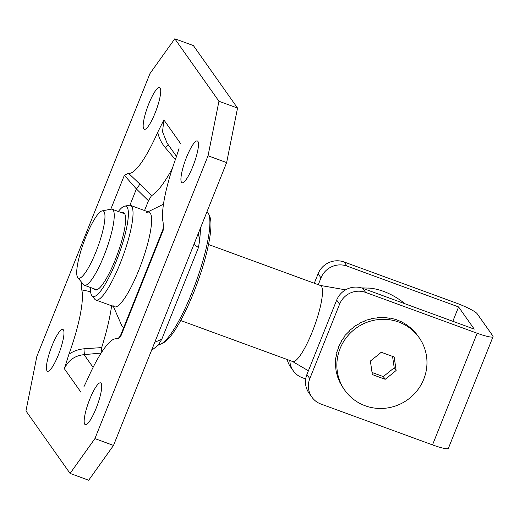 <?xml version="1.0" encoding="UTF-8"?>
<svg xmlns="http://www.w3.org/2000/svg" width="519" height="519" viewBox="0 0 519 519"><rect width="100%" height="100%" fill="white"/><g stroke="black" fill="none" stroke-linecap="round" stroke-linejoin="round"><path stroke-width="0.78" d="M361.496 287.889L369.95 288.149M104.008 211.603A35.798 7.396 110.1 0 1 96.106 251.475A35.798 7.396 110.1 0 1 77.779 277.581A35.798 7.396 110.1 0 1 83.89 241.984A35.798 7.396 110.1 0 1 102.211 210.85A35.798 7.396 110.1 0 1 104.008 211.603M77.779 277.581L83.507 284.62A40.469 8.362 -69.9 0 0 84.363 285.249A40.469 8.362 -69.9 0 0 105.123 252.811A40.469 8.362 -69.9 0 0 113.161 210.033A40.469 8.362 -69.9 0 0 112.188 209.241A40.469 8.362 -69.9 0 0 111.131 209.176L102.211 210.85M180.683 320.521L292.593 361.49A40.469 8.362 -69.9 0 0 313.359 329.052A40.469 8.362 -69.9 0 0 321.397 286.274A40.469 8.362 -69.9 0 0 320.424 285.482L208.515 244.507M354.062 329.695A45.529 44.102 144.8 0 0 344.733 390.165A45.529 44.102 144.8 0 0 407.363 399.915A45.529 44.102 144.8 0 0 419.105 337.622A45.529 44.102 144.8 0 0 354.062 329.695M419.105 337.622L415.991 333.373A45.529 44.102 144.8 0 0 415.927 333.289L411.788 328.871A45.529 44.102 144.8 0 0 411.71 328.799L406.974 325.017A45.529 44.102 144.8 0 0 406.89 324.959L401.648 321.877A45.529 44.102 144.8 0 0 401.55 321.832L395.906 319.516A45.529 44.102 144.8 0 0 395.802 319.483L389.866 317.978A45.529 44.102 144.8 0 0 389.756 317.959L390.041 318.361L383.638 317.297A45.529 44.102 144.8 0 0 383.528 317.291L383.813 317.693L377.352 317.479A45.529 44.102 144.8 0 0 377.242 317.485L377.527 317.888L371.13 318.523A45.529 44.102 144.8 0 0 371.02 318.549L371.306 318.951L365.084 320.411A45.529 44.102 144.8 0 0 364.98 320.457L365.266 320.859L359.336 323.11A45.529 44.102 144.8 0 0 359.245 323.162L359.524 323.564L354.003 326.561A45.529 44.102 144.8 0 0 353.919 326.626L354.198 327.028L349.19 330.694A45.529 44.102 144.8 0 0 349.112 330.772L349.391 331.174L344.979 335.436A45.529 44.102 144.8 0 0 344.908 335.527L345.193 335.929L341.457 340.698A45.529 44.102 144.8 0 0 341.405 340.788L341.69 341.191L338.699 346.361A45.529 44.102 144.8 0 0 338.66 346.465L338.939 346.867L336.753 352.33A45.529 44.102 144.8 0 0 336.727 352.44L337.013 352.842L335.657 358.486A45.529 44.102 144.8 0 0 335.644 358.597L335.436 364.708A45.529 44.102 144.8 0 0 335.436 364.812L336.085 370.871A45.529 44.102 144.8 0 0 336.104 370.975L337.603 376.859A45.529 44.102 144.8 0 0 337.635 376.963L339.958 382.555A45.529 44.102 144.8 0 0 340.003 382.652L343.098 387.849A45.529 44.102 144.8 0 0 343.156 387.933L344.733 390.165M359.511 323.571L359.245 323.162M365.181 320.878L364.98 320.457M371.15 318.977L371.02 318.549M377.307 317.9L377.242 317.485M383.535 317.667L383.528 317.291M389.717 318.283L389.756 317.959M385.215 379.285A106.817 14.779 -158.2 0 1 372.331 374.569A106.817 11.729 -99.8 0 0 370.358 361.049A106.817 26.508 -39.2 0 0 381.264 352.239A106.817 14.779 21.8 0 0 394.148 356.955A106.817 11.729 80.2 0 1 396.12 370.482A106.817 26.508 140.8 0 1 385.215 379.285L383.314 376.599L394.219 367.789L392.552 356.391M372.039 372.467L383.314 376.599M396.12 370.482L394.219 367.789M318.27 284.697L320.995 277.899A20.235 19.599 -35.2 0 1 347.029 266.098L344.123 261.985L455.676 302.83A20.235 2.803 -158.2 0 1 477.175 313.748L492.855 335.942A20.235 2.803 -158.2 0 1 493.05 336.649A20.235 2.803 -158.2 0 1 477.162 333.243L365.61 292.398L362.71 288.292A20.235 19.599 144.8 0 0 336.675 300.092L339.575 304.205A20.235 19.599 -35.2 0 1 365.61 292.398M305.691 378.961L302.369 377.748A20.235 19.599 -35.2 0 1 293.287 370.813A20.235 19.599 -35.2 0 1 289.803 360.471M452.84 321.293L458.582 306.937L347.029 266.098M362.71 288.292L474.262 329.137L458.582 306.937M339.575 304.205L309.804 378.636L306.904 374.523A20.235 19.599 144.8 0 0 308.967 393.006L311.867 397.119A20.235 19.599 -35.2 0 1 309.804 378.636M493.05 336.649L448.397 448.299A20.235 2.803 21.8 0 1 432.509 444.893L320.956 404.048A20.235 19.599 -35.2 0 1 311.867 397.119M344.123 261.985A20.235 19.599 144.8 0 0 318.089 273.785L320.995 277.899M314.306 283.244L318.089 273.785M287.279 359.55A20.235 19.599 144.8 0 0 290.381 366.706L293.287 370.813M306.904 374.523L336.675 300.092M113.376 306.431L121.511 325.056A66.575 13.76 -69.9 0 0 123.73 327.463M112.746 304.99A50.388 10.412 -69.9 0 0 114.42 306.813A50.388 10.412 -69.9 0 0 138.975 269.737A50.388 10.412 -69.9 0 0 149.063 212.187A50.388 10.412 -69.9 0 0 146.611 212.498M237.533 108.062L193.399 45.581L174.806 38.776L218.94 101.25L208.048 155.778L226.641 162.583L237.533 108.062L218.94 101.25M174.806 38.776L149.972 73.568L36.843 356.417L25.95 410.938L70.084 473.419L88.678 480.224L113.512 445.432L226.641 162.583M199.763 239.635L198.232 233.621M193.911 244.41L198.453 247.55L161.798 339.218L154.772 342.274M163.362 227.101L162.797 229.781L163.193 230.235L163.362 227.101L163.102 222.281A68.949 14.247 110.1 0 1 175.947 157.977L179.023 148.596M144.542 210.526L148.447 200.762L151.503 195.657A84.136 17.387 -69.9 0 0 172.302 168.591M101.056 353.231L101.666 347.594A84.136 17.387 -69.9 0 0 111.611 305.788M167.06 143.075L162.525 131.761L163.881 119.908L157.744 132.202C158.911 137.892 161.441 143.056 165.353 147.707A8.096 0.837 141.2 0 0 168.162 144.639M165.353 147.707L175.37 159.593M118.332 338.375L116.438 338.952L120.525 336.922L120.466 335.624M81.697 281.96L81.788 289.913A68.949 14.247 110.1 0 1 68.943 354.218L64.362 368.724C68.229 360.316 74.807 355.625 84.084 354.646A8.096 1.888 84.8 0 0 84.947 348.729C78.998 349.118 73.659 350.954 68.949 354.224M101.666 347.594L84.947 348.729M83.851 386.908L87.153 379.986A68.949 14.247 110.1 0 1 114.842 338.907A68.949 14.247 110.1 0 1 116.438 338.952M128.459 173.242L124.365 175.273L136.406 188.974A8.096 1.927 135.1 0 0 139.579 183.817L128.465 173.236A68.949 14.247 110.1 0 0 157.744 132.202M151.503 195.657L139.579 183.817M81.794 289.913L90.598 291.678M113.512 445.432L94.919 438.62L70.084 473.419M94.919 438.62L208.048 155.778M101.127 383.294A22.259 4.6 110.1 0 1 96.709 406.825A22.259 4.6 110.1 0 1 85.291 424.672A22.259 4.6 110.1 0 1 88.626 402.186A22.259 4.6 110.1 0 1 100.595 382.866A22.259 4.6 110.1 0 1 101.127 383.294M160.137 87.958A22.259 4.6 110.1 0 1 155.713 111.488A22.259 4.6 110.1 0 1 144.295 129.328A22.259 4.6 110.1 0 1 147.63 106.843A22.259 4.6 110.1 0 1 159.605 87.523A22.259 4.6 110.1 0 1 160.137 87.958M63.383 329.863A22.259 4.6 110.1 0 1 58.958 353.394A22.259 4.6 110.1 0 1 47.54 371.234A22.259 4.6 110.1 0 1 50.875 348.749A22.259 4.6 110.1 0 1 62.844 329.429A22.259 4.6 110.1 0 1 63.383 329.863M197.888 141.389A22.259 4.6 110.1 0 1 193.464 164.919A22.259 4.6 110.1 0 1 182.046 182.759A22.259 4.6 110.1 0 1 185.38 160.28A22.259 4.6 110.1 0 1 197.35 140.954A22.259 4.6 110.1 0 1 197.888 141.389M161.046 343.948L163.498 342.741A68.8 14.221 -69.9 0 0 193.671 292.534A68.8 14.221 -69.9 0 0 209.741 216.442L208.644 213.932A70.824 14.636 110.1 0 1 192.108 292.268A70.824 14.636 110.1 0 1 161.046 343.948A70.824 14.636 110.1 0 1 158.697 344.577M206.984 211.733A70.824 14.636 110.1 0 1 208.644 213.932M91.895 295.7L94.763 299.216A50.388 10.412 -69.9 0 0 95.827 300.008A50.388 10.412 -69.9 0 0 120.382 262.925A50.388 10.412 -69.9 0 0 130.477 205.375A50.388 10.412 -69.9 0 0 129.153 205.29L124.69 206.127A48.053 9.932 110.1 0 1 116.327 261.089A48.053 9.932 110.1 0 1 91.895 295.7A48.053 9.932 110.1 0 1 90.488 287.494M118.319 211.486A48.053 9.932 110.1 0 1 124.69 206.127M94.166 288.843A41.066 8.486 -69.9 0 0 97.313 289.641A41.066 8.486 -69.9 0 0 115.322 259.675A41.066 8.486 -69.9 0 0 124.917 214.256A41.066 8.486 -69.9 0 0 121.997 212.829M432.509 444.893L477.162 333.243M180.528 143.471L163.881 119.908M120.525 336.922L163.193 230.235M93.089 367.387L84.084 354.646L100.946 353.076M64.362 368.724L81.009 392.286M129.893 205.252L136.406 188.974L148.447 200.762M124.365 175.273L110.781 209.241M403.769 302.862L405.073 303.803M84.363 285.249L96.871 289.829M112.188 209.241L124.696 213.822M368.626 288.019C384.391 289.232 398.436 298.172 405.06 303.92M292.45 361.438L308.403 370.774M320.281 285.431L345.596 289.842M148.025 211.804L163.472 204.207M199.763 239.609L198.453 247.557M199.77 239.635L200.632 227.607M161.792 339.212L158.12 345.278L151.49 350.474M167.086 143.114L176.499 156.433M162.797 229.787L120.447 335.67L118.501 338.388M114.842 338.907L118.566 338.206M149.063 212.187L130.477 205.375M114.42 306.813L95.827 300.008"/></g></svg>
